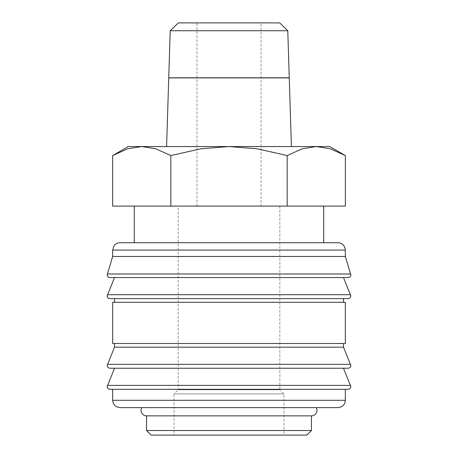 <?xml version="1.0" encoding="UTF-8"?>
<svg xmlns="http://www.w3.org/2000/svg" width="458" height="458" viewBox="0 0 458 458"><rect width="100%" height="100%" fill="white"/><g stroke="black" fill="none" stroke-linecap="round" stroke-linejoin="round"><path stroke-width="0.34" stroke-dasharray="2.29 1.72" d="M348.08 277.548L109.92 277.548M348.08 298.616L109.92 298.616M348.08 368.232L109.92 368.232M348.08 389.3L109.92 389.3M146.56 415.864L311.44 415.864M323.714 242.74L134.286 242.74L323.714 242.74M345.332 256.48L112.668 256.48M350.57 294.706L107.43 294.706M343.5 277.548L114.5 277.548L343.5 277.548M343.5 302.28L114.5 302.28L343.5 302.28M343.5 298.616L114.5 298.616L343.5 298.616M345.332 343.5L112.668 343.5M345.332 302.28L112.668 302.28M343.5 347.164L114.5 347.164M343.5 343.5L114.5 343.5L343.5 343.5M350.57 364.322L107.43 364.322M350.57 385.39L107.43 385.39M343.5 368.232L114.5 368.232L343.5 368.232M345.332 389.3L112.668 389.3L345.332 389.3M338.004 407.62L119.996 407.62M311.44 430.52L146.56 430.52M306.86 435.1L151.14 435.1M345.349 155.56L330.275 148.77L316.26 146.56L302.251 148.77L287.172 155.56L257.024 148.77L229 146.56L128.24 146.56M329.76 146.56L229 146.56L200.976 148.77L170.828 155.56L155.749 148.77L141.74 146.56L127.725 148.77L112.651 155.56M291.408 146.56L166.592 146.56L291.408 146.56M229 77.906L176.582 77.906L229 77.906M229 77.814L176.582 77.814L229 77.814M323.714 206.1L134.286 206.1L323.714 206.1M261.06 206.1L196.94 206.1L196.94 22.9L261.06 22.9L261.06 206.1L196.94 206.1M279.838 206.1L279.838 389.758L178.162 389.758L178.162 206.1L279.838 206.1L178.162 206.1M283.96 393.88L174.04 393.88L178.162 389.758L279.838 389.758L283.96 393.88L283.96 435.1L174.04 435.1L174.04 393.88L283.96 393.88M174.04 435.1L283.96 435.1M261.06 22.9L196.94 22.9M168.739 77.906L289.261 77.906M289.256 77.814L168.744 77.814M287.784 30.743L170.216 30.743M279.701 22.9L178.299 22.9M112.651 206.1L345.349 206.1M170.828 206.1L170.828 155.56M287.172 206.1L287.172 155.56M345.332 250.068L112.668 250.068M350.708 273.999L107.292 273.999M345.332 400.292L112.668 400.292"/><path stroke-width="0.69" d="M345.332 250.068L112.668 250.068L112.668 256.48L107.172 274.8C107.321 276.455 108.237 277.371 109.92 277.548L348.08 277.548C349.763 277.371 350.679 276.455 350.828 274.8L345.332 256.48L345.258 249.037L343.998 245.854C342.504 243.845 340.506 242.803 338.004 242.74L323.714 242.74L323.714 206.1M114.5 277.548L107.172 295.868C107.321 297.523 108.237 298.439 109.92 298.616L348.08 298.616C349.763 298.439 350.679 297.523 350.828 295.868L343.5 277.548M114.5 343.5L114.5 347.164L107.172 365.484C107.321 367.139 108.237 368.055 109.92 368.232L348.08 368.232C349.763 368.055 350.679 367.139 350.828 365.484L343.5 347.164L343.5 343.5M114.5 368.232L107.172 386.552C107.321 388.207 108.237 389.123 109.92 389.3L348.08 389.3C349.763 389.123 350.679 388.207 350.828 386.552L343.5 368.232M141.803 407.62A5.496 5.496 0 0 0 146.56 415.864L146.56 430.52L151.14 435.1L306.86 435.1L311.44 430.52L311.44 415.864L146.56 415.864M311.44 415.864A5.496 5.496 0 0 0 316.197 407.62M134.286 206.1L134.286 242.74L119.996 242.74L338.004 242.74M107.43 294.706L350.57 294.706M343.5 302.28L343.5 298.616M114.5 298.616L114.5 302.28M345.332 343.5L345.332 302.28L112.668 302.28L112.668 343.5L345.332 343.5M107.43 364.322L350.57 364.322M107.43 385.39L350.57 385.39M112.668 389.3L112.668 400.292L345.332 400.292L345.332 389.3M112.668 400.292C113.103 404.74 115.542 407.185 119.996 407.62L338.004 407.62C342.458 407.185 344.897 404.74 345.332 400.292M345.349 155.56L329.76 146.56L316.26 146.56L330.275 148.77L345.349 155.56L345.349 206.1L112.651 206.1L112.651 155.56L127.725 148.77L141.74 146.56L229 146.56L257.024 148.77L287.172 155.56L302.251 148.77L316.26 146.56L229 146.56L200.976 148.77L170.828 155.56L155.749 148.77L141.74 146.56L128.24 146.56L112.651 155.56M170.216 30.743L178.299 22.9L279.701 22.9L287.784 30.743L289.256 77.814L168.744 77.814L170.216 30.743L287.784 30.743M166.592 146.56L168.739 77.906L289.261 77.906L291.408 146.56M323.714 242.74L134.286 242.74M170.828 206.1L170.828 155.56M287.172 206.1L287.172 155.56M146.56 430.52L311.44 430.52M114.5 347.164L343.5 347.164M112.668 256.48L345.332 256.48M107.292 273.999L350.708 273.999M112.668 250.068L114.002 245.854C115.496 243.845 117.494 242.803 119.996 242.74"/></g></svg>
